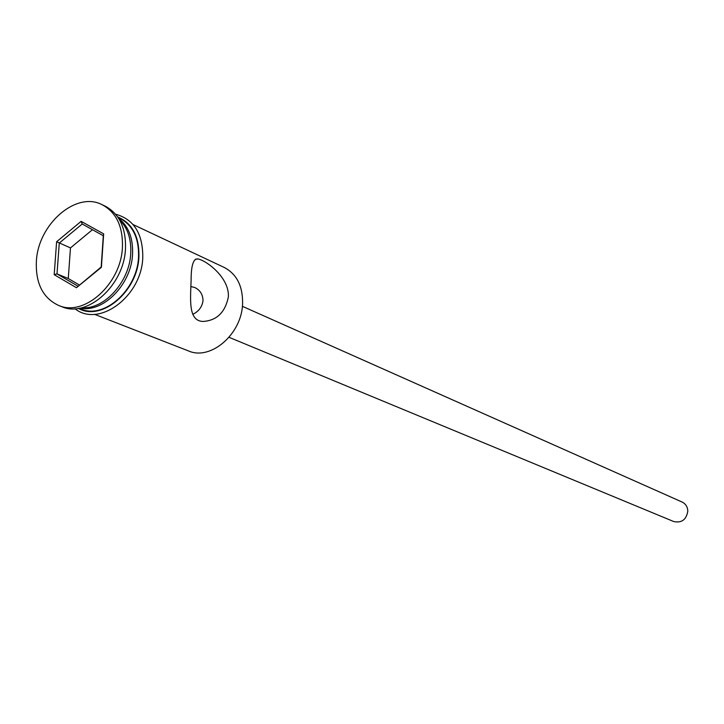<?xml version="1.0" encoding="UTF-8"?>
<svg xmlns="http://www.w3.org/2000/svg" width="724" height="724" viewBox="0 0 724 724"><rect width="100%" height="100%" fill="white"/><g stroke="black" fill="none" stroke-linecap="round" stroke-linejoin="round"><path stroke-width="1.09" d="M94.527 314.316L188.439 350.914C210.738 360.941 242.015 333.9 242.594 303.465C242.83 286.071 236.73 274.079 224.286 267.482L133.089 224.558M192.801 314.334C198.729 311.438 202.132 306.876 203.028 300.641C202.856 294.469 200.095 290.089 194.765 287.519L190.819 286.532M242.377 306.315L682.135 502.058C685.709 503.841 687.601 506.863 687.8 511.108C686.397 519.696 681.709 523.171 673.754 521.551L229.055 337.312M191.109 280.423C190.466 299.881 188.104 321.139 203.127 321.447C216.729 320.542 225.128 312.424 228.332 297.084C229.77 277.898 206.467 260.45 197.933 258.948C193.353 258.377 191.082 265.536 191.109 280.423M81.631 307.772C104.093 309.908 129.569 281.971 130.745 253.4C131.406 239.02 127.641 227.788 119.46 219.707M58.753 305.501L61.911 306.723C87.423 318.198 124.184 285.166 125.478 248.712C126.094 227.924 119.315 213.734 105.134 206.132L102.066 204.675C76.083 190.946 38.082 224.259 36.381 261.246C35.467 283.392 42.924 298.143 58.753 305.501C84.283 316.994 121.107 283.871 122.419 247.337C123.053 226.503 116.265 212.286 102.066 204.675M79.061 308.288L80.961 309.03C104.138 319.519 137.433 289.799 138.537 256.893C139.062 238.087 132.854 225.245 119.913 218.358L118.075 217.49M80.093 308.107C103.061 313.202 131.397 284.414 132.555 254.214C133.189 238.169 128.555 226.214 118.645 218.358M76.436 287.718L54.191 274.677L56.617 241.735L81.115 221.345L103.659 233.87L101.396 267.301L76.436 287.718L101.188 267.002L103.306 235.734L82.21 223.997L59.268 243.074L57.006 273.907L77.839 286.098M92.464 229.698L70.472 247.907L68.273 278.514L57.006 273.907L54.191 274.677M68.273 278.514L79.26 284.93M70.472 247.907L56.617 241.735M103.306 235.734L103.659 233.87M82.21 223.997L81.115 221.345M78.391 308.397C101.622 321.809 137.813 291.464 138.918 256.83C139.361 236.458 132.284 223.155 117.686 216.919M115.578 214.204C133.895 219.254 142.954 233.689 142.773 257.527C141.741 296.252 99.061 328.053 74.961 308.741M195.181 259.373L197.933 258.948"/></g></svg>
